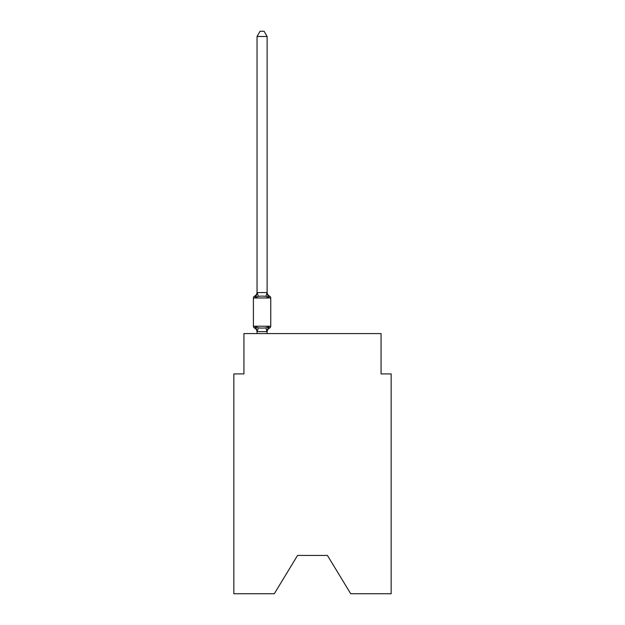 <?xml version="1.0" encoding="UTF-8"?>
<svg xmlns="http://www.w3.org/2000/svg" width="625" height="625" viewBox="0 0 625 625"><rect width="100%" height="100%" fill="white"/><g stroke="black" fill="none" stroke-linecap="round" stroke-linejoin="round"><path stroke-width="0.94" d="M327.422 555.43L350.719 593.75L391.156 593.75L391.156 373.914L381.07 373.914L381.07 333.578L243.93 333.578L243.93 373.914L233.844 373.914L233.844 593.75L274.281 593.75L297.578 555.43L327.422 555.43L297.578 555.43M268.383 326.609L269.617 328.031A2.016 2.016 0 0 0 270.75 326.211L270.75 297.977L270.75 326.211A2.016 2.016 0 0 1 269.617 328.031L268.383 326.609L269.617 328.031L268.383 326.609L269.617 328.031L268.383 326.609L269.617 328.031L268.383 326.609L269.617 328.031L268.383 326.609L269.617 328.031L268.383 326.609L269.617 328.031L268.383 326.609L269.617 328.031L268.383 326.609L269.617 328.031L268.383 326.609L269.617 328.031L268.383 326.609L269.617 328.031L268.383 326.609L269.617 328.031L268.383 326.609L269.617 328.031L268.383 326.609L269.617 328.031L268.383 326.609L269.617 328.031L268.383 326.609L269.617 328.031L268.383 326.609L269.617 328.031L268.383 326.609L269.617 328.031L268.383 326.609L269.617 328.031L268.383 326.609L269.617 328.031L268.383 326.609L269.617 328.031L268.383 326.609L267.039 331.633L257.117 331.633L255.773 326.609L254.539 328.031A2.016 2.016 0 0 1 253.406 326.211A2.016 2.016 0 0 0 254.539 328.031A2.016 2.016 0 0 1 253.406 326.211A2.016 2.016 0 0 0 254.539 328.031A2.016 2.016 0 0 1 253.406 326.211A2.016 2.016 0 0 0 254.539 328.031A2.016 2.016 0 0 1 253.406 326.211A2.016 2.016 0 0 0 254.539 328.031A2.016 2.016 0 0 1 253.406 326.211A2.016 2.016 0 0 0 254.539 328.031A2.016 2.016 0 0 1 253.406 326.211A2.016 2.016 0 0 0 254.539 328.031A2.016 2.016 0 0 1 253.406 326.211A2.016 2.016 0 0 0 254.539 328.031A2.016 2.016 0 0 1 253.406 326.211A2.016 2.016 0 0 0 254.539 328.031A2.016 2.016 0 0 1 253.406 326.211A2.016 2.016 0 0 0 254.539 328.031A2.016 2.016 0 0 1 253.406 326.211A2.016 2.016 0 0 0 254.539 328.031A2.016 2.016 0 0 1 253.406 326.211A2.016 2.016 0 0 0 254.539 328.031A2.016 2.016 0 0 1 253.406 326.211A2.016 2.016 0 0 0 254.539 328.031A2.016 2.016 0 0 1 253.406 326.211A2.016 2.016 0 0 0 254.539 328.031A2.016 2.016 0 0 1 253.406 326.211A2.016 2.016 0 0 0 254.539 328.031A2.016 2.016 0 0 1 253.406 326.211A2.016 2.016 0 0 0 254.539 328.031A2.016 2.016 0 0 1 253.406 326.211A2.016 2.016 0 0 0 254.539 328.031A2.016 2.016 0 0 1 253.406 326.211A2.016 2.016 0 0 0 254.539 328.031A2.016 2.016 0 0 1 253.406 326.211A2.016 2.016 0 0 0 254.539 328.031A2.016 2.016 0 0 1 253.406 326.211A2.016 2.016 0 0 0 254.539 328.031A2.016 2.016 0 0 1 253.406 326.211A2.016 2.016 0 0 0 254.539 328.031A2.016 2.016 0 0 1 253.406 326.211A2.016 2.016 0 0 0 254.539 328.031L255.773 326.609L254.539 328.031A2.016 2.016 0 0 1 253.406 326.211A2.016 2.016 0 0 0 254.539 328.031A2.016 2.016 0 0 1 253.406 326.211A2.016 2.016 0 0 0 254.539 328.031A2.016 2.016 0 0 1 253.406 326.211A2.016 2.016 0 0 0 254.539 328.031A2.016 2.016 0 0 1 253.406 326.211A2.016 2.016 0 0 0 254.539 328.031A2.016 2.016 0 0 1 253.406 326.211A2.016 2.016 0 0 0 254.539 328.031A2.016 2.016 0 0 1 253.406 326.211A2.016 2.016 0 0 0 254.539 328.031A2.016 2.016 0 0 1 253.406 326.211A2.016 2.016 0 0 0 254.539 328.031A2.016 2.016 0 0 1 253.406 326.211A2.016 2.016 0 0 0 254.539 328.031A2.016 2.016 0 0 1 253.406 326.211A2.016 2.016 0 0 0 254.539 328.031A2.016 2.016 0 0 1 253.406 326.211A2.016 2.016 0 0 0 254.539 328.031A2.016 2.016 0 0 1 253.406 326.211A2.016 2.016 0 0 0 254.539 328.031A2.016 2.016 0 0 1 253.406 326.211A2.016 2.016 0 0 0 254.539 328.031A2.016 2.016 0 0 1 253.406 326.211A2.016 2.016 0 0 0 254.539 328.031A2.016 2.016 0 0 1 253.406 326.211A2.016 2.016 0 0 0 254.539 328.031A2.016 2.016 0 0 1 253.406 326.211A2.016 2.016 0 0 0 254.539 328.031A2.016 2.016 0 0 1 253.406 326.211A2.016 2.016 0 0 0 254.539 328.031A2.016 2.016 0 0 1 253.406 326.211A2.016 2.016 0 0 0 254.539 328.031A2.016 2.016 0 0 1 253.406 326.211A2.016 2.016 0 0 0 254.539 328.031A2.016 2.016 0 0 1 253.406 326.211A2.016 2.016 0 0 0 254.539 328.031A2.016 2.016 0 0 1 253.406 326.211A2.016 2.016 0 0 0 254.539 328.031A2.016 2.016 0 0 1 253.406 326.211A2.016 2.016 0 0 0 254.539 328.031L255.773 326.609L254.539 328.031L255.773 326.609L254.539 328.031L255.773 326.609L254.539 328.031L255.773 326.609L254.539 328.031L255.773 326.609L254.539 328.031L255.773 326.609L254.539 328.031L255.773 326.609L254.539 328.031L255.773 326.609L254.539 328.031L255.773 326.609L254.539 328.031L255.773 326.609L254.539 328.031L255.773 326.609L254.539 328.031L255.773 326.609L254.539 328.031L255.773 326.609L254.539 328.031L255.773 326.609L254.539 328.031L255.773 326.609L254.539 328.031L255.773 326.609L254.539 328.031L255.773 326.609L254.539 328.031L255.773 326.609L254.539 328.031L255.773 326.609L254.539 328.031L255.773 326.609L254.539 328.031L255.773 326.609L258.297 327.906L262.078 328.109L265.859 327.906L268.383 326.609L269.617 328.031A2.016 2.016 0 0 0 270.75 326.211A2.016 2.016 0 0 1 269.617 328.031L269.039 327.75L269.617 328.031A2.016 2.016 0 0 0 270.75 326.211A2.016 2.016 0 0 1 269.617 328.031A2.016 2.016 0 0 0 270.75 326.211A2.016 2.016 0 0 1 269.617 328.031L269.039 327.75L269.617 328.031A2.016 2.016 0 0 0 270.75 326.211A2.016 2.016 0 0 1 269.617 328.031A2.016 2.016 0 0 0 270.75 326.211A2.016 2.016 0 0 1 269.617 328.031L269.039 327.75L269.617 328.031A2.016 2.016 0 0 0 270.75 326.211A2.016 2.016 0 0 1 269.617 328.031A2.016 2.016 0 0 0 270.75 326.211A2.016 2.016 0 0 1 269.617 328.031L269.039 327.75L269.617 328.031A2.016 2.016 0 0 0 270.75 326.211A2.016 2.016 0 0 1 269.617 328.031A2.016 2.016 0 0 0 270.75 326.211A2.016 2.016 0 0 1 269.617 328.031L269.039 327.75L269.617 328.031A2.016 2.016 0 0 0 270.75 326.211A2.016 2.016 0 0 1 269.617 328.031A2.016 2.016 0 0 0 270.75 326.211A2.016 2.016 0 0 1 269.617 328.031L269.039 327.75L269.617 328.031A2.016 2.016 0 0 0 270.75 326.211A2.016 2.016 0 0 1 269.617 328.031A2.016 2.016 0 0 0 270.75 326.211A2.016 2.016 0 0 1 269.617 328.031L269.039 327.75L269.617 328.031A2.016 2.016 0 0 0 270.75 326.211A2.016 2.016 0 0 1 269.617 328.031A2.016 2.016 0 0 0 270.75 326.211A2.016 2.016 0 0 1 269.617 328.031L269.039 327.75L269.617 328.031A2.016 2.016 0 0 0 270.75 326.211A2.016 2.016 0 0 1 269.617 328.031A2.016 2.016 0 0 0 270.75 326.211A2.016 2.016 0 0 1 269.617 328.031L269.039 327.75L269.617 328.031A2.016 2.016 0 0 0 270.75 326.211A2.016 2.016 0 0 1 269.617 328.031A2.016 2.016 0 0 0 270.75 326.211A2.016 2.016 0 0 1 269.617 328.031L269.039 327.75L269.617 328.031A2.016 2.016 0 0 0 270.75 326.211A2.016 2.016 0 0 1 269.617 328.031A2.016 2.016 0 0 0 270.75 326.211A2.016 2.016 0 0 1 269.617 328.031L269.039 327.75L269.617 328.031A2.016 2.016 0 0 0 270.75 326.211A2.016 2.016 0 0 1 269.617 328.031A2.016 2.016 0 0 0 270.75 326.211A2.016 2.016 0 0 1 269.617 328.031L269.039 327.75L269.617 328.031A2.016 2.016 0 0 0 270.75 326.211A2.016 2.016 0 0 1 269.617 328.031A2.016 2.016 0 0 0 270.75 326.211A2.016 2.016 0 0 1 269.617 328.031L269.039 327.75L269.617 328.031A2.016 2.016 0 0 0 270.75 326.211A2.016 2.016 0 0 1 269.617 328.031A2.016 2.016 0 0 0 270.75 326.211A2.016 2.016 0 0 1 269.617 328.031L269.039 327.75L269.617 328.031A2.016 2.016 0 0 0 270.75 326.211A2.016 2.016 0 0 1 269.617 328.031A2.016 2.016 0 0 0 270.75 326.211A2.016 2.016 0 0 1 269.617 328.031L269.039 327.75L269.617 328.031A2.016 2.016 0 0 0 270.75 326.211A2.016 2.016 0 0 1 269.617 328.031A2.016 2.016 0 0 0 270.75 326.211A2.016 2.016 0 0 1 269.617 328.031L269.039 327.75L269.617 328.031A2.016 2.016 0 0 0 270.75 326.211A2.016 2.016 0 0 1 269.617 328.031A2.016 2.016 0 0 0 270.75 326.211A2.016 2.016 0 0 1 269.617 328.031L269.039 327.75L269.617 328.031A2.016 2.016 0 0 0 270.75 326.211A2.016 2.016 0 0 1 269.617 328.031A2.016 2.016 0 0 0 270.75 326.211A2.016 2.016 0 0 1 269.617 328.031L269.039 327.75L269.617 328.031A2.016 2.016 0 0 0 270.75 326.211A2.016 2.016 0 0 1 269.617 328.031A2.016 2.016 0 0 0 270.75 326.211A2.016 2.016 0 0 1 269.617 328.031L269.039 327.75L269.617 328.031A2.016 2.016 0 0 0 270.75 326.211A2.016 2.016 0 0 1 269.617 328.031A2.016 2.016 0 0 0 270.75 326.211A2.016 2.016 0 0 1 269.617 328.031L269.039 327.75L269.617 328.031A2.016 2.016 0 0 0 270.75 326.211A2.016 2.016 0 0 1 269.617 328.031A2.016 2.016 0 0 0 270.75 326.211A2.016 2.016 0 0 1 269.617 328.031L269.039 327.75M267.117 36.492L257.039 36.492L260.062 31.25L264.094 31.25L267.117 36.492L267.117 292.773L268.383 297.586L269.617 296.164L268.383 297.586L269.617 296.164L268.383 297.586L269.617 296.164L268.383 297.586L269.617 296.164L268.383 297.586L269.617 296.164L268.383 297.586L269.617 296.164L268.383 297.586L269.617 296.164L268.383 297.586L269.617 296.164L268.383 297.586L269.617 296.164L268.383 297.586L269.617 296.164L268.383 297.586L269.617 296.164L268.383 297.586L269.617 296.164L268.383 297.586L269.617 296.164L268.383 297.586L269.617 296.164L268.383 297.586L269.617 296.164L268.383 297.586L269.617 296.164L268.383 297.586L269.617 296.164L268.383 297.586L269.617 296.164L268.383 297.586L269.617 296.164L268.383 297.586L269.617 296.164L268.383 297.586L269.617 296.164L268.383 297.586L269.617 296.164L268.383 297.586L269.617 296.164L268.383 297.586L269.617 296.164L268.383 297.586L269.617 296.164L268.383 297.586L269.617 296.164L268.383 297.586L269.617 296.164L268.383 297.586L269.617 296.164L268.383 297.586L269.617 296.164L268.383 297.586L269.617 296.164L268.383 297.586L269.617 296.164L268.383 297.586L269.617 296.164L268.383 297.586L269.617 296.164L268.383 297.586L269.617 296.164L268.383 297.586L269.617 296.164L268.383 297.586L269.617 296.164L268.383 297.586L269.617 296.164L268.383 297.586L269.617 296.164L268.383 297.586L269.617 296.164L268.383 297.586L269.617 296.164L268.383 297.586L265.859 296.289L262.078 296.086L258.297 296.289L255.773 297.586L254.539 296.164A2.016 2.016 0 0 0 253.406 297.977A2.016 2.016 0 0 1 254.539 296.164A2.016 2.016 0 0 0 253.406 297.977A2.016 2.016 0 0 1 254.539 296.164L255.117 296.445L254.539 296.164A2.016 2.016 0 0 0 253.406 297.977A2.016 2.016 0 0 1 254.539 296.164A2.016 2.016 0 0 0 253.406 297.977A2.016 2.016 0 0 1 254.539 296.164L255.117 296.445L254.539 296.164A2.016 2.016 0 0 0 253.406 297.977A2.016 2.016 0 0 1 254.539 296.164A2.016 2.016 0 0 0 253.406 297.977A2.016 2.016 0 0 1 254.539 296.164L255.117 296.445L254.539 296.164A2.016 2.016 0 0 0 253.406 297.977A2.016 2.016 0 0 1 254.539 296.164A2.016 2.016 0 0 0 253.406 297.977A2.016 2.016 0 0 1 254.539 296.164L255.117 296.445L254.539 296.164A2.016 2.016 0 0 0 253.406 297.977A2.016 2.016 0 0 1 254.539 296.164A2.016 2.016 0 0 0 253.406 297.977A2.016 2.016 0 0 1 254.539 296.164L255.117 296.445L254.539 296.164A2.016 2.016 0 0 0 253.406 297.977A2.016 2.016 0 0 1 254.539 296.164A2.016 2.016 0 0 0 253.406 297.977A2.016 2.016 0 0 1 254.539 296.164L255.117 296.445L254.539 296.164A2.016 2.016 0 0 0 253.406 297.977A2.016 2.016 0 0 1 254.539 296.164A2.016 2.016 0 0 0 253.406 297.977A2.016 2.016 0 0 1 254.539 296.164L255.117 296.445L254.539 296.164A2.016 2.016 0 0 0 253.406 297.977A2.016 2.016 0 0 1 254.539 296.164A2.016 2.016 0 0 0 253.406 297.977A2.016 2.016 0 0 1 254.539 296.164L255.117 296.445L254.539 296.164A2.016 2.016 0 0 0 253.406 297.977A2.016 2.016 0 0 1 254.539 296.164A2.016 2.016 0 0 0 253.406 297.977A2.016 2.016 0 0 1 254.539 296.164L255.117 296.445L254.539 296.164A2.016 2.016 0 0 0 253.406 297.977A2.016 2.016 0 0 1 254.539 296.164A2.016 2.016 0 0 0 253.406 297.977A2.016 2.016 0 0 1 254.539 296.164L255.117 296.445L254.539 296.164A2.016 2.016 0 0 0 253.406 297.977A2.016 2.016 0 0 1 254.539 296.164A2.016 2.016 0 0 0 253.406 297.977A2.016 2.016 0 0 1 254.539 296.164L255.117 296.445L254.539 296.164A2.016 2.016 0 0 0 253.406 297.977A2.016 2.016 0 0 1 254.539 296.164A2.016 2.016 0 0 0 253.406 297.977A2.016 2.016 0 0 1 254.539 296.164L255.117 296.445L254.539 296.164A2.016 2.016 0 0 0 253.406 297.977A2.016 2.016 0 0 1 254.539 296.164A2.016 2.016 0 0 0 253.406 297.977A2.016 2.016 0 0 1 254.539 296.164L255.117 296.445L254.539 296.164A2.016 2.016 0 0 0 253.406 297.977A2.016 2.016 0 0 1 254.539 296.164A2.016 2.016 0 0 0 253.406 297.977A2.016 2.016 0 0 1 254.539 296.164L255.117 296.445L254.539 296.164A2.016 2.016 0 0 0 253.406 297.977A2.016 2.016 0 0 1 254.539 296.164A2.016 2.016 0 0 0 253.406 297.977A2.016 2.016 0 0 1 254.539 296.164L255.117 296.445L254.539 296.164A2.016 2.016 0 0 0 253.406 297.977A2.016 2.016 0 0 1 254.539 296.164A2.016 2.016 0 0 0 253.406 297.977A2.016 2.016 0 0 1 254.539 296.164L255.117 296.445L254.539 296.164A2.016 2.016 0 0 0 253.406 297.977A2.016 2.016 0 0 1 254.539 296.164A2.016 2.016 0 0 0 253.406 297.977A2.016 2.016 0 0 1 254.539 296.164L255.117 296.445L254.539 296.164A2.016 2.016 0 0 0 253.406 297.977A2.016 2.016 0 0 1 254.539 296.164A2.016 2.016 0 0 0 253.406 297.977A2.016 2.016 0 0 1 254.539 296.164L255.117 296.445L254.539 296.164A2.016 2.016 0 0 0 253.406 297.977A2.016 2.016 0 0 1 254.539 296.164A2.016 2.016 0 0 0 253.406 297.977A2.016 2.016 0 0 1 254.539 296.164L255.117 296.445L254.539 296.164A2.016 2.016 0 0 0 253.406 297.977A2.016 2.016 0 0 1 254.539 296.164A2.016 2.016 0 0 0 253.406 297.977A2.016 2.016 0 0 1 254.539 296.164L255.117 296.445L254.539 296.164A2.016 2.016 0 0 0 253.406 297.977A2.016 2.016 0 0 1 254.539 296.164A2.016 2.016 0 0 0 253.406 297.977A2.016 2.016 0 0 1 254.539 296.164L255.117 296.445M267.117 292.773L265.859 296.289M267.117 331.422L267.594 329.047L267.117 331.422M257.039 332.016L257.039 331.422L257.039 332.016A4.438 4.438 0 0 0 254.539 328.031M257.039 36.492L257.039 292.773L255.773 297.586L254.539 296.164A4.438 4.438 0 0 0 257.039 292.172M267.117 292.172A4.438 4.438 0 0 0 269.617 296.164L268.383 297.586L269.617 296.164A2.016 2.016 0 0 1 270.75 297.977L253.406 297.977L253.406 326.211L270.75 326.211M257.039 292.586L267.039 292.562M267.117 333.578L267.117 331.602M257.039 333.578L257.039 331.602M269.617 328.031A4.438 4.438 0 0 0 267.117 332.016M258.297 327.906L257.117 331.633M265.859 327.906L267.039 331.633M257.117 292.562L258.297 296.289"/></g></svg>
